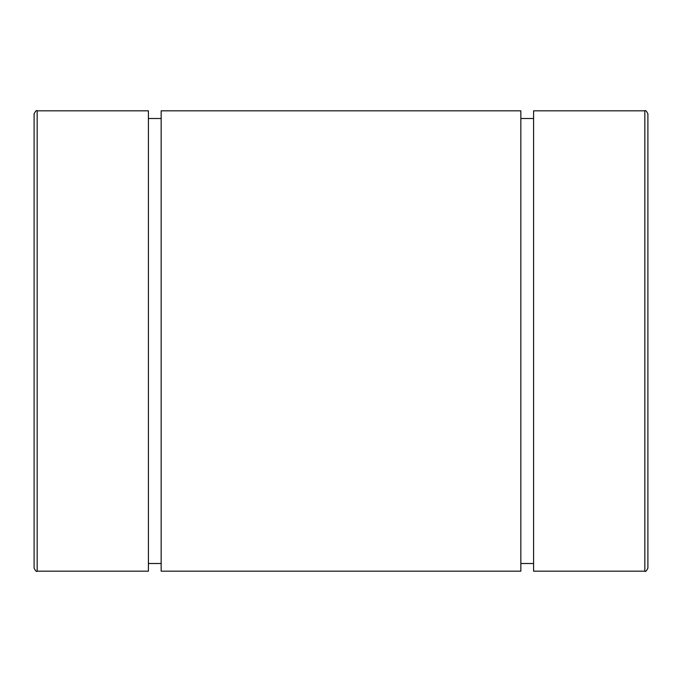 <?xml version="1.0" encoding="UTF-8"?>
<svg xmlns="http://www.w3.org/2000/svg" width="682" height="682" viewBox="0 0 682 682"><rect width="100%" height="100%" fill="white"/><g stroke="black" fill="none" stroke-linecap="round" stroke-linejoin="round"><path stroke-width="1.02" d="M644.831 571.175C645.462 572.036 646.485 571.013 647.9 568.106L647.9 113.894C646.485 110.987 645.462 109.964 644.831 110.825L644.831 571.175L533.58 571.175L533.58 110.825L644.831 110.825M34.1 341L34.1 568.106C35.566 571.039 36.589 572.062 37.169 571.175L37.169 110.825C36.589 109.938 35.566 110.961 34.1 113.894L34.1 341M34.1 494.45L34.1 113.894M37.169 110.825L148.42 110.825L148.42 571.175L37.169 571.175M161.157 563.503L148.42 563.503M161.157 110.825L161.157 571.175L520.843 571.175L520.843 110.825L161.157 110.825M533.58 563.503L520.843 563.503M148.42 118.498L161.157 118.498M520.843 118.498L533.58 118.498"/></g></svg>
